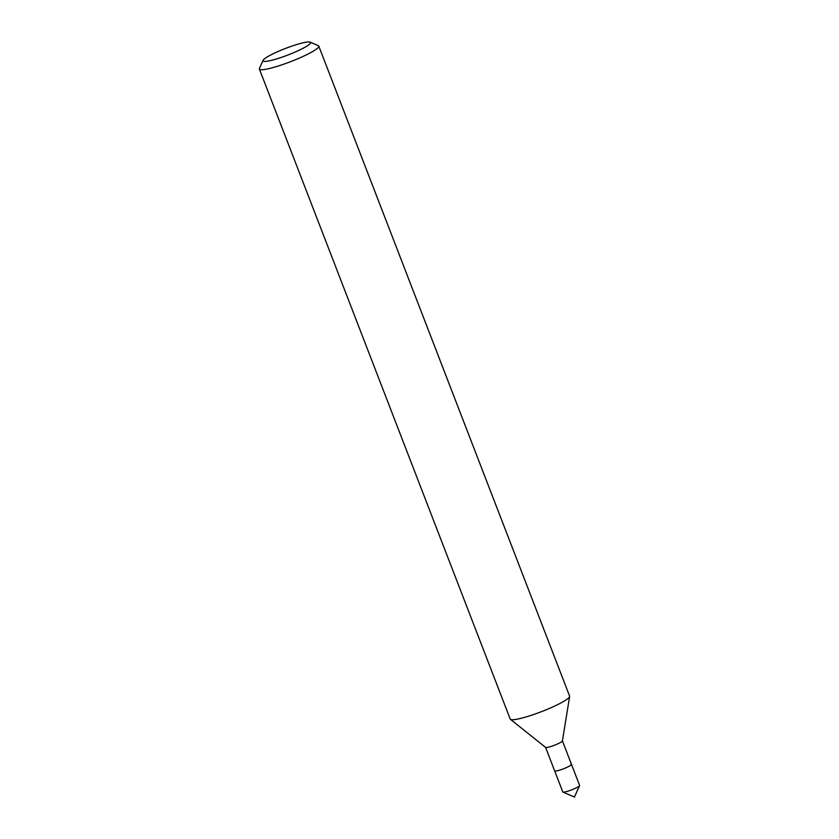 <?xml version="1.0" encoding="UTF-8"?>
<svg xmlns="http://www.w3.org/2000/svg" width="839" height="839" viewBox="0 0 839 839"><rect width="100%" height="100%" fill="white"/><g stroke="black" fill="none" stroke-linecap="round" stroke-linejoin="round"><path stroke-width="1.26" d="M308.899 41.95A25.474 3.503 158.9 0 1 310.168 42.149A25.474 3.503 158.9 0 1 293.535 52.742A25.474 3.503 158.9 0 1 264.725 61.415A25.474 3.503 158.9 0 1 263.1 60.314A25.474 3.503 158.9 0 1 283.309 49.291A25.474 3.503 158.9 0 1 308.899 41.95M310.168 42.149L318.275 45.652A31.84 4.373 158.9 0 1 318.789 46.103A31.84 4.373 158.9 0 1 295.485 59.726A31.84 4.373 158.9 0 1 261.474 69.731A31.84 4.373 158.9 0 1 259.377 69.029A31.84 4.373 158.9 0 1 259.45 68.347L263.1 60.314M318.789 46.103L569.597 696.108A31.84 4.373 158.9 0 1 569.629 696.464A31.84 4.373 158.9 0 1 545.13 710.203A31.84 4.373 158.9 0 1 512.283 719.736A31.84 4.373 158.9 0 1 510.416 719.317A31.84 4.373 158.9 0 1 510.196 719.033L259.377 69.029M562.403 740.837A9.019 1.238 158.9 0 1 562.413 740.942A9.019 1.238 158.9 0 1 555.47 744.833A9.019 1.238 158.9 0 1 546.168 747.539A9.019 1.238 158.9 0 1 545.633 747.423L510.416 719.317M570.898 764.182A9.019 1.238 158.9 0 1 571.485 764.381A9.019 1.238 158.9 0 1 564.888 768.241A9.019 1.238 158.9 0 1 555.25 771.072A9.019 1.238 158.9 0 1 554.652 770.873L562.791 791.964A9.019 1.238 158.9 0 0 562.938 792.089A9.019 1.238 158.9 0 0 563.389 792.163A9.019 1.238 158.9 0 0 572.45 789.562A9.019 1.238 158.9 0 0 579.602 785.661A9.019 1.238 158.9 0 0 579.623 785.461L571.485 764.381A9.019 1.238 158.9 0 1 564.888 768.241A9.019 1.238 158.9 0 1 555.25 771.072A9.019 1.238 158.9 0 1 554.652 770.873L545.591 747.381M562.413 740.942L569.629 696.464M562.424 740.889L571.485 764.381M562.938 792.089L574.421 797.05L579.602 785.661"/></g></svg>
